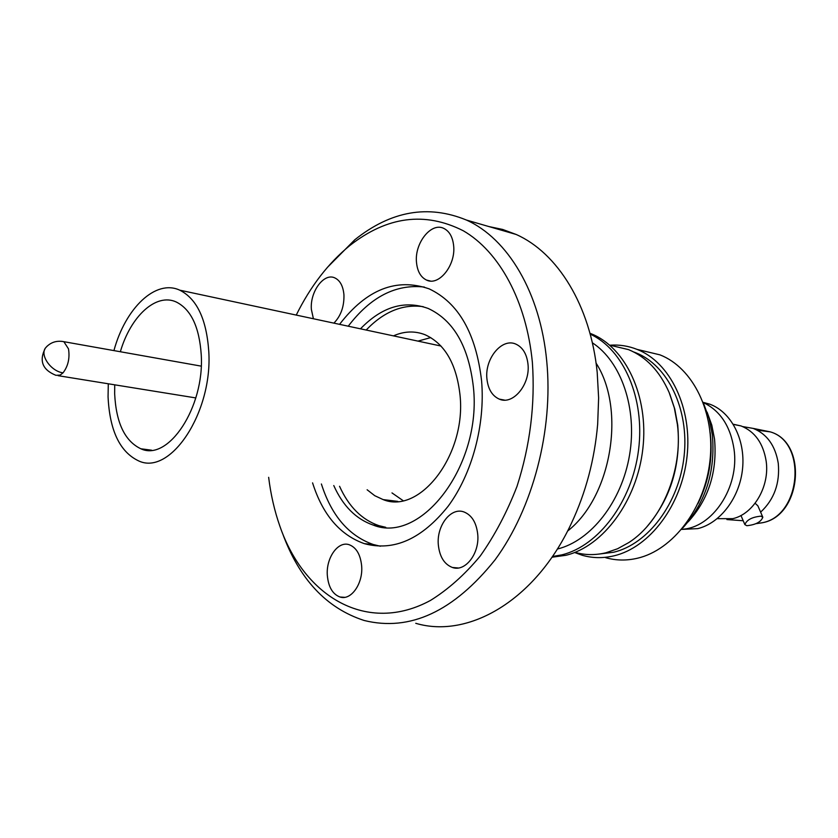 <?xml version="1.0" encoding="UTF-8"?>
<svg xmlns="http://www.w3.org/2000/svg" width="838" height="838" viewBox="0 0 838 838"><rect width="100%" height="100%" fill="white"/><g stroke="black" fill="none" stroke-linecap="round" stroke-linejoin="round"><path stroke-width="1.26" d="M742.709 426.584L753.226 428.417C766.98 433.979 775.328 445.607 778.261 463.299C780.063 483.222 774.186 499.5 760.621 512.154M743.201 520.744L726.913 519.57M762.831 517.235C760.967 522.001 755.635 524.818 746.826 525.709L744.867 524.619C746.731 519.853 752.084 517.036 760.914 516.156L762.831 517.235L757.866 505.817L755.457 503.586M113.926 350.598C125.396 308.154 155.648 278.897 179.751 290.168C196.857 298.768 206.525 319.184 208.777 351.436C212.789 412.558 170.303 476.057 138.647 460.9C119.876 451.986 109.684 430.617 108.06 396.793L108.291 383.783M120.347 351.74C130.623 316.303 156.036 292.63 176.2 301.973C191.001 309.379 199.35 326.998 201.246 354.83C204.629 407.278 168.187 461.885 140.857 448.78C124.831 441.134 116.094 422.813 114.659 393.818L114.733 384.82M387.198 500.695L386.517 500.014M393.462 335.87C404.251 331.104 414.81 330.727 425.128 334.76C444.863 343.79 456.501 363.922 460.031 395.159C466.473 454.489 420.006 514.857 383.134 499.595L374.743 495.687L367.128 489.769M430.763 337.588L417.963 341.118M360.476 328.821C381.908 306.687 404.492 299.91 428.26 308.489C453.651 320.326 468.704 346.544 473.397 387.166C482.039 465.352 420.98 544.637 373.13 525.049C356.045 519.131 342.92 505.963 333.775 485.558M423.2 306.677C402.806 303.869 383.794 311.663 366.175 330.036M717.223 518.67L732.726 518.67C753.561 514.176 769.923 486.417 766.152 461.099C763.229 443.26 754.881 431.549 741.096 425.955L733.26 424.238M321.383 483.987C331.523 515.695 348.828 535.87 373.277 544.511L380.389 546.229M339.568 324.348C366.499 289.372 396.364 277.546 429.15 288.859C458.543 302.748 476.026 333.409 481.588 380.829C485.359 424.646 472.119 473.879 448.131 506.257C421.765 539.127 393.839 551.593 364.352 543.653C339.935 534.979 322.682 514.721 312.574 482.877M424.395 287.057C395.945 283.831 370.553 296.882 348.241 326.202M703.166 402.355L709.807 404.188C731.029 411.908 745.422 439.28 742.594 468.348C739.891 497.416 720.376 523.195 697.761 528.621L681.598 529.396M313.412 318.754L311.38 309.463C309.819 291.844 323.856 272.601 334.76 277.87C340.092 280.416 343.151 286.083 343.947 294.892C344.229 306.499 340.888 315.916 333.901 323.133M416.496 262.409C414.391 243.146 431.287 221.84 443.878 228.439C449.461 231.267 452.719 237.049 453.651 245.785C455.872 265.237 438.85 286.418 426.521 280.07C420.728 277.231 417.387 271.344 416.496 262.409M486.93 378.891C484.553 358.685 501.993 337.473 515.978 344.167C522.765 347.372 526.767 353.992 527.971 364.017C530.496 384.401 512.95 405.487 499.259 399.108C492.199 395.903 488.083 389.157 486.93 378.891M438.337 544.962C436.368 525.824 450.875 506.864 463.99 511.966C471.773 515.129 476.351 522.514 477.712 534.141C479.818 553.394 465.237 572.281 452.394 567.473C444.318 564.309 439.636 556.809 438.337 544.962M327.333 575.444C325.888 557.951 338.018 540.699 349.216 544.731C356.36 547.507 360.508 554.609 361.66 566.017C363.2 583.615 351.017 600.846 340.008 597.012C332.634 594.226 328.412 587.04 327.333 575.444M268.652 477.325C270.758 494.535 274.487 510.771 279.819 526.034C304.267 597.065 367.285 634.733 430.523 600.406C448.183 589.439 464.765 574.648 480.247 556.013C494.755 535.44 507 512.228 516.994 486.407C530.129 445.533 535.262 404.209 532.381 362.425C526.453 300.842 499.186 251.536 463.299 230.775C424.939 211.375 387.104 216.309 349.781 245.576C328.318 263.163 310.469 286.334 296.243 315.088M282.259 532.601C299.04 578.943 326.349 608.231 364.174 620.487C409.971 631.789 453.609 611.562 495.09 559.805C532.821 508.53 553.447 430.24 546.743 361.262C540.353 292.431 507.671 238.558 466.441 220.048C428.176 204.336 390.969 210.893 354.809 239.752L327.26 267.532M415.753 623.304C468.473 638.996 535.377 600.479 571.296 523.53C585.814 492.671 594.603 459.538 597.672 424.143L598.625 397.935L597.19 372.281C590.465 305.451 557.574 252.846 516.177 234.472L502.695 229.455L488.868 226.553M681.703 529.26C712.216 528.265 739.661 487.266 734.025 449.178C730.453 426.144 720.188 410.599 703.218 402.512M567.535 531.103C611.311 497.133 626.175 409.614 596.059 363.095M557.312 549.058L557.521 549.005C590.958 540.73 621.733 501.721 629.548 455.055C637.477 408.42 621.209 361.513 592.33 342.773M707.104 412.149L711.776 425.044L714.531 439.028C717.401 471.7 708.613 499.301 688.166 521.844M552.42 556.516L561.806 554.871C598.552 546.009 632.093 501.564 638.535 450.037C645.166 398.521 623.619 349.394 590.182 334.121M551.938 557.228L565.933 555.29C603.245 546.345 637.121 500.747 642.872 448.508C648.832 396.28 625.724 347.445 591.282 333.807L589.952 333.283M642.673 350.724L659.946 354.851C692.974 367.652 715.296 412.631 710.006 460.481C704.915 508.331 673.008 550.074 637.404 558.244C626.489 560.79 615.899 560.591 605.623 557.668M609.938 345.204C619.251 344.523 628.301 345.916 637.079 349.394C670.159 362.278 692.45 407.865 687.045 456.448C681.839 505.042 649.743 547.465 614.045 555.814C603.109 558.401 592.508 558.223 582.221 555.269L574.606 552.514M574.983 552.368C584.987 555.185 595.294 555.322 605.916 552.776L617.533 548.775L628.804 542.563C661.643 521.686 683.274 470.108 677.408 424.499L674.328 407.886L669.143 392.509C659.736 371.192 646.192 356.894 628.51 349.614L611.53 345.581M647.355 526.201C670.955 498.149 681.074 464.462 677.733 425.128L674.768 409.007L669.792 394.059M633.664 351.96L635.728 352.735C667.729 365.148 689.297 409.174 684.112 456.102C679.136 503.03 648.193 544.092 613.678 552.232L599.359 554.033M391.985 492.912L403.078 500.632M339.558 486.291C348.723 506.644 361.859 519.769 378.965 525.677L385.742 527.312M757.196 430.156L770.311 431.884C807.434 442.338 801.055 515.915 762.213 522.755L756.138 523.635M710.121 432.272L710.299 433.665C712.97 458.145 708.885 481.41 698.044 503.449M61.677 341.317L63.845 341.684L68.496 348.859C69.952 358.161 68.129 366.154 63.039 372.837L60.127 375.099L55.926 375.319C42.403 369.83 38.873 360.759 45.357 348.105C39.931 355.647 51.149 371.36 63.039 372.837M47.284 345.989L45.357 348.105C50.186 342.417 56.345 340.28 63.845 341.684L201.204 366.133M753.226 428.417L770.311 431.884C807.884 442.433 801.746 515.559 762.685 522.682M733.344 424.384L741.096 425.955M744.867 524.619L740.96 515.496M704.36 403.026L709.807 404.188M591.282 333.807L590.015 333.503M712.352 434.859C715.568 471.344 705.753 502.318 682.918 527.783M659.946 354.851L637.079 349.394M628.51 349.614L609.729 345.162M635.728 352.735L634.68 352.484M179.751 290.168L441.008 346.042M140.857 448.78L151.584 450.195M397.767 501.386L383.134 499.595M762.36 522.755L756.305 523.624M378.965 525.677L373.13 525.049M373.277 544.511L364.352 543.653M426.521 280.07L430.282 281.002M499.259 399.108L504.507 400.103M452.394 567.473L458.26 567.986M340.008 597.012L344.701 597.326M349.781 245.576L354.809 239.752M516.177 234.472L466.441 220.048M712.331 434.702L709.137 418.591L703.658 403.675M195.809 397.924L58.094 375.675"/></g></svg>
